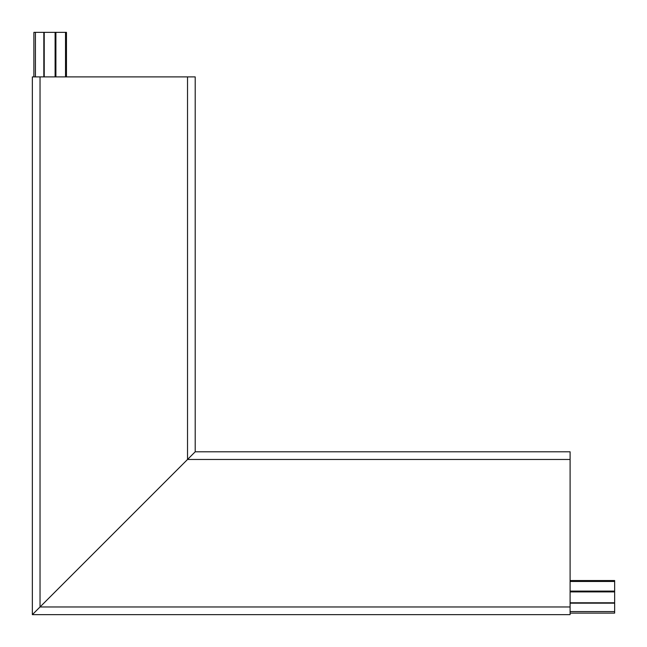 <?xml version="1.0" encoding="UTF-8"?>
<svg xmlns="http://www.w3.org/2000/svg" width="647" height="647" viewBox="0 0 647 647"><rect width="100%" height="100%" fill="white"/><g stroke="black" fill="none" stroke-linecap="round" stroke-linejoin="round"><path stroke-width="0.97" d="M570.096 459.475L187.525 459.475L187.525 76.904L195.208 76.904L195.208 451.792L187.525 459.475L195.208 451.792L570.096 451.792L570.096 614.65L32.35 614.65L40.033 606.967L32.35 614.65L35.803 611.197L32.35 614.65L32.35 76.904L40.033 76.904L40.033 606.967L570.096 606.967M187.525 459.475L40.033 606.967L187.525 459.475M187.525 76.904L40.033 76.904M570.096 580.545L614.65 580.545L614.65 613.113L570.096 613.113M66.455 32.35L66.455 76.904L66.455 32.35L33.887 32.35L33.887 76.904M570.096 611.577L614.65 611.577M614.65 603.174L570.096 603.174M43.826 32.35L43.826 76.904M35.423 76.904L35.423 32.35M614.65 581.467L570.096 581.467M65.533 32.35L65.533 76.904M55.901 76.904L55.901 32.35M570.096 591.099L614.65 591.099M614.65 591.9L570.096 591.9M570.096 602.778L614.65 602.778M55.1 32.35L55.1 76.904M44.222 76.904L44.222 32.35"/></g></svg>
